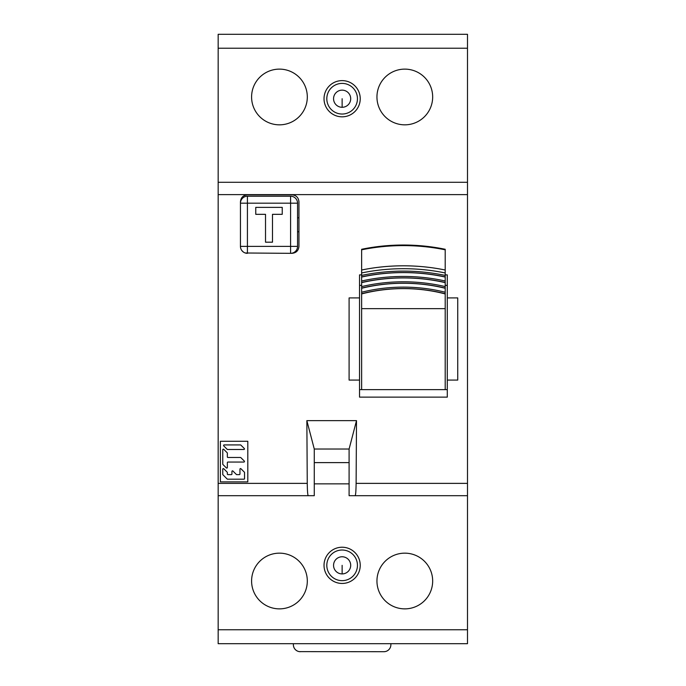 <?xml version="1.0" encoding="UTF-8"?>
<svg xmlns="http://www.w3.org/2000/svg" width="686" height="686" viewBox="0 0 686 686"><rect width="100%" height="100%" fill="white"/><g stroke="black" fill="none" stroke-linecap="round" stroke-linejoin="round"><path stroke-width="1.03" d="M467.492 182.296L467.492 34.3L218.165 34.3L218.165 495.695L314.274 495.695L314.274 483.853L349.097 483.853L349.097 495.695L467.492 495.695L467.492 182.296L218.165 182.296M404.809 124.835A27.86 27.86 0 0 0 432.669 96.983A27.86 27.86 0 0 0 404.809 69.123A27.86 27.86 0 0 0 376.948 96.983A27.86 27.86 0 0 0 404.809 124.835M279.451 124.835A27.86 27.86 0 0 0 307.311 96.983A27.86 27.86 0 0 0 279.451 69.123A27.86 27.86 0 0 0 251.59 96.983A27.86 27.86 0 0 0 279.451 124.835M324.024 98.724A18.11 18.11 0 0 0 342.125 116.826A18.11 18.11 0 0 0 360.236 98.724A18.11 18.11 0 0 0 342.125 80.614A18.11 18.11 0 0 0 324.024 98.724M306.856 420.638L307.259 483.373C307.362 490.962 307.688 495.069 308.228 495.695L218.165 495.695L218.165 643.691L467.492 643.691L467.492 495.695L355.142 495.695C355.682 495.086 356 490.979 356.111 483.373L356.506 420.638L306.856 420.638L314.274 449.03L314.274 483.853M279.451 553.156A27.86 27.86 0 0 0 251.59 581.008A27.86 27.86 0 0 0 279.451 608.868A27.86 27.86 0 0 0 307.311 581.008A27.86 27.86 0 0 0 279.451 553.156M404.809 608.868A27.86 27.86 0 0 0 432.669 581.008A27.86 27.86 0 0 0 404.809 553.156A27.86 27.86 0 0 0 376.948 581.008A27.86 27.86 0 0 0 404.809 608.868M324.024 565.341A18.11 18.11 0 0 0 342.125 583.452A18.11 18.11 0 0 0 360.236 565.341A18.11 18.11 0 0 0 342.125 547.231A18.11 18.11 0 0 0 324.024 565.341M314.274 449.03L349.097 449.03L349.097 483.853M349.097 449.03L356.506 420.638M445.205 274.872L447.289 274.872L447.289 397.125L359.541 397.125L359.541 380.078L349.097 380.078L349.097 297.913L359.541 297.913L359.541 274.872L361.633 274.872M447.289 285.367L445.205 285.367M361.633 291.516L361.633 285.367L359.541 285.367M447.289 380.078L457.742 380.078L457.742 297.913L447.289 297.913M247.414 253.331A6.963 6.963 0 0 1 240.452 246.368L290.59 246.368L290.59 203.185L247.414 203.185L247.414 253.331A6.963 6.963 82.7 0 1 240.452 246.368L240.452 203.185A6.963 6.963 0 0 1 247.414 196.222L290.59 196.222A6.963 6.963 -172.7 0 1 297.561 203.185L297.561 246.368A6.963 6.963 0 0 1 290.59 253.331L245.271 252.997M243.316 252.002L241.789 250.476M247.414 196.222L247.414 203.185L240.452 203.185L240.452 201.795C240.863 197.568 243.187 195.244 247.414 194.833L291.987 194.833C296.198 195.227 298.521 197.551 298.95 201.795L298.95 246.368C298.539 250.596 296.215 252.92 291.987 253.331L290.59 253.331L290.59 246.368L297.561 246.368A6.963 6.963 0 0 1 290.59 253.331M447.289 389.631L359.541 389.631M359.541 380.078L359.541 297.913M299.319 651.623L383.92 651.7A6.963 6.963 0 0 0 390.883 644.737L390.883 643.691M300.339 651.7A6.963 6.963 0 0 1 293.376 644.737L293.376 643.691M390.849 645.415L390.746 646.092M390.574 646.778L390.325 647.455M390 648.133L389.579 648.793M389.519 648.87L389.056 649.436M388.43 650.045L387.693 650.585M384.94 651.623L383.92 651.7M293.411 645.415L293.514 646.092M293.685 646.778L293.934 647.455M294.26 648.133L294.68 648.793M294.74 648.87L295.203 649.436M295.829 650.045L296.566 650.585M342.125 114.039A15.324 15.324 0 0 0 357.449 98.724A15.324 15.324 0 0 0 342.125 83.4A15.324 15.324 0 0 0 326.81 98.724A15.324 15.324 0 0 0 342.125 114.039M342.125 580.665A15.324 15.324 0 0 0 357.449 565.341A15.324 15.324 0 0 0 342.125 550.018A15.324 15.324 0 0 0 326.81 565.341A15.324 15.324 0 0 0 342.125 580.665M314.274 462.613L349.097 462.613M467.492 462.613L467.492 504.399M255.767 207.369L255.767 214.332L265.516 214.332L265.516 242.192L272.488 242.192L272.488 214.332L282.238 214.332L282.238 207.369L255.767 207.369M298.95 231.748L297.561 231.748M297.561 217.805L298.95 217.805M445.205 293.934A121.731 87.559 180 0 0 361.633 293.934L361.633 249.284A150.397 108.182 0 0 1 445.205 249.284L445.205 389.631M361.633 249.815L361.633 249.284C389.485 243.607 417.345 243.607 445.205 249.275L445.205 249.815A152 109.34 180 0 0 361.633 249.815M361.633 293.934L361.633 389.631M361.633 278.859L361.633 260.569M361.633 263.861L361.633 282.16M361.633 308.649L445.205 308.649M361.633 288.266A129.148 92.902 0 0 1 445.205 288.266M361.633 282.641A136.574 98.244 0 0 1 445.205 282.641M361.633 277.05A144 103.586 0 0 1 445.205 277.05M445.205 282.16L445.205 263.861M445.205 260.569L445.205 278.859M240.469 444.922L224.142 444.922A0.575 0.575 180 0 0 223.739 445.9L227.177 449.321A0.575 0.575 180 0 0 227.581 449.493L243.907 449.493A0.575 0.575 180 0 0 244.31 448.515L240.872 445.085A0.575 0.575 180 0 0 240.469 444.922M243.907 462.055A0.575 0.575 180 0 0 244.31 461.078L240.872 457.656A0.575 0.575 180 0 0 240.469 457.485L227.924 457.485A0.575 0.575 0 0 1 227.349 456.91L227.349 453.154A0.575 0.575 180 0 0 227.177 452.751L223.739 449.321A0.575 0.575 180 0 0 222.761 449.724L222.761 464.105A0.575 0.575 180 0 0 222.933 464.508L226.371 467.929A0.575 0.575 180 0 0 227.349 467.526L227.349 462.621A0.575 0.575 0 0 1 227.924 462.055L243.907 462.055M239.954 474.043A0.575 0.575 0 0 1 239.388 474.618L236.756 474.618A0.575 0.575 0 0 1 236.353 474.446L232.914 471.025A0.575 0.575 180 0 0 231.937 471.428L231.937 474.043A0.575 0.575 0 0 1 231.362 474.618L227.924 474.618A0.575 0.575 0 0 1 227.349 474.043L227.349 472.568A0.575 0.575 180 0 0 227.177 472.165L223.739 468.735A0.575 0.575 180 0 0 222.761 469.147L222.761 474.378A0.575 0.575 180 0 0 222.933 474.781L227.177 479.017A0.575 0.575 180 0 0 227.581 479.188L243.967 479.188A0.575 0.575 180 0 0 244.542 478.614L244.542 472.568A0.575 0.575 180 0 0 244.379 472.165L240.932 468.735A0.575 0.575 180 0 0 239.954 469.147L239.954 474.043M467.492 48.226L218.165 48.226M218.165 629.765L467.492 629.765M467.492 483.373L356.111 483.373M467.492 194.618L218.165 194.618M307.259 483.373L218.165 483.373M220.377 441.27L247.809 441.27L247.809 481.881L220.377 481.881L220.377 441.27M467.492 495.695L355.142 495.695M342.125 107.29A8.575 8.575 0 0 0 350.7 98.724A8.575 8.575 0 0 0 342.125 90.149A8.575 8.575 0 0 0 333.559 98.724A8.575 8.575 0 0 0 342.125 107.29L342.125 98.724M342.125 573.916A8.575 8.575 0 0 0 350.7 565.341A8.575 8.575 0 0 0 342.125 556.766A8.575 8.575 0 0 0 333.559 565.341A8.575 8.575 0 0 0 342.125 573.916L342.125 565.341M290.59 203.185L290.59 196.222A6.963 6.963 0 0 1 297.561 203.185L290.59 203.185M445.205 293.737A124.458 89.523 180 0 0 361.633 293.737M361.633 292.236A126.421 90.938 0 0 1 445.205 292.236M445.205 288.094A131.875 94.865 180 0 0 361.633 288.094M361.633 286.602A133.847 96.28 0 0 1 445.205 286.602M445.205 282.478A139.301 100.207 180 0 0 361.633 282.478M361.633 280.994A141.273 101.622 0 0 1 445.205 280.994M445.205 276.895A146.727 105.541 180 0 0 361.633 276.895M361.633 275.42A148.691 106.965 0 0 1 445.205 275.42M445.205 272.959A150.397 108.182 180 0 0 361.633 272.959M445.205 270.018A152 109.34 180 0 0 361.633 270.018"/></g></svg>
